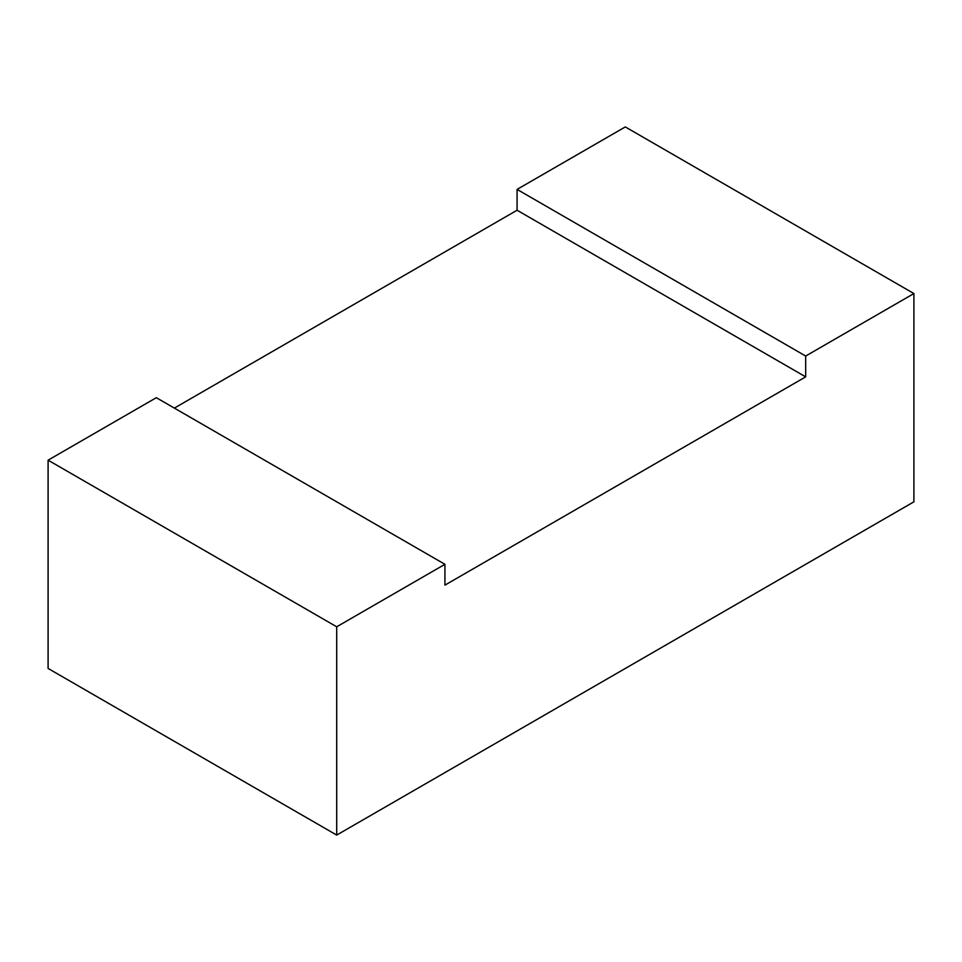 <?xml version="1.0" encoding="UTF-8"?>
<svg xmlns="http://www.w3.org/2000/svg" width="962" height="962" viewBox="0 0 962 962"><rect width="100%" height="100%" fill="white"/><g stroke="black" fill="none" stroke-linecap="round" stroke-linejoin="round"><path stroke-width="1.44" d="M336.7 835.076L48.1 668.446L48.1 460.173L336.7 626.791L336.7 835.076L913.9 501.827L913.9 293.554L805.675 356.036L517.075 189.406L625.3 126.924L913.9 293.554M805.675 356.036L805.675 376.863L444.925 585.136L444.925 564.309L156.325 397.691L48.1 460.173M805.675 376.863L517.075 210.233L517.075 189.406M174.362 408.104L517.075 210.233M336.7 626.791L444.925 564.309"/></g></svg>
